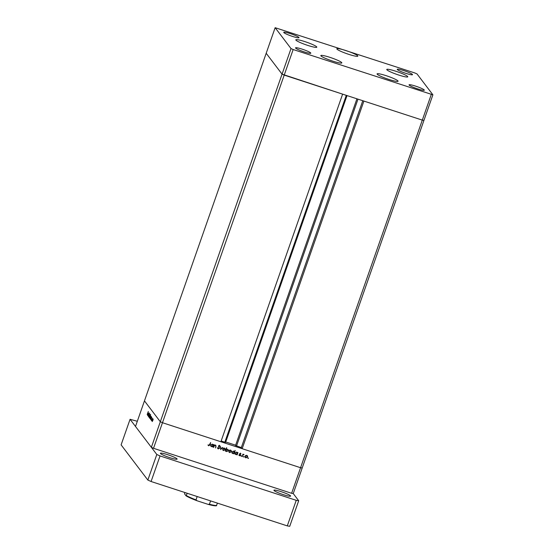 <?xml version="1.0" encoding="UTF-8"?>
<svg xmlns="http://www.w3.org/2000/svg" width="554" height="554" viewBox="0 0 554 554"><rect width="100%" height="100%" fill="white"/><g stroke="black" fill="none" stroke-linecap="round" stroke-linejoin="round"><path stroke-width="0.83" d="M377.17 74.174A11.122 1.337 -160.7 0 1 377.08 73.89A11.122 1.337 -160.7 0 1 387.073 75.981A11.122 1.337 -160.7 0 1 397.98 80.96A11.122 1.337 -160.7 0 1 398.07 81.244A11.122 1.337 -160.7 0 1 388.077 79.153A11.122 1.337 -160.7 0 1 377.17 74.174M320.925 55.85A11.122 1.337 -160.7 0 1 320.835 55.566A11.122 1.337 -160.7 0 1 330.828 57.651A11.122 1.337 -160.7 0 1 341.735 62.63A11.122 1.337 -160.7 0 1 341.825 62.914A11.122 1.337 -160.7 0 1 331.832 60.822A11.122 1.337 -160.7 0 1 320.925 55.85M295.905 40.11A11.122 1.337 -160.7 0 1 295.815 39.826A11.122 1.337 -160.7 0 1 305.808 41.917A11.122 1.337 -160.7 0 1 316.715 46.889A11.122 1.337 -160.7 0 1 316.805 47.173A11.122 1.337 -160.7 0 1 306.812 45.089A11.122 1.337 -160.7 0 1 295.905 40.11M336.929 49.064A11.122 1.337 -160.7 0 1 336.839 48.78A11.122 1.337 -160.7 0 1 346.832 50.871A11.122 1.337 -160.7 0 1 357.739 55.85A11.122 1.337 -160.7 0 1 357.829 56.134A11.122 1.337 -160.7 0 1 347.836 54.043A11.122 1.337 -160.7 0 1 336.929 49.064M386.865 69.756A11.122 1.337 -160.7 0 1 386.775 69.465A11.122 1.337 -160.7 0 1 396.768 71.556A11.122 1.337 -160.7 0 1 407.675 76.535A11.122 1.337 -160.7 0 1 407.765 76.819A11.122 1.337 -160.7 0 1 397.772 74.728A11.122 1.337 -160.7 0 1 386.865 69.756M310.732 52.99A8.088 0.969 19.3 0 0 302.803 49.368A8.088 0.969 19.3 0 0 295.531 47.852A8.088 0.969 19.3 0 0 295.601 48.06A8.088 0.969 19.3 0 0 303.53 51.674A8.088 0.969 19.3 0 0 310.801 53.198A8.088 0.969 19.3 0 0 310.732 52.99M397.308 69.52A8.088 0.969 -160.7 0 1 397.239 69.312A8.088 0.969 -160.7 0 1 404.51 70.836A8.088 0.969 -160.7 0 1 412.439 74.451A8.088 0.969 -160.7 0 1 412.508 74.658A8.088 0.969 -160.7 0 1 405.237 73.142A8.088 0.969 -160.7 0 1 397.308 69.52M283.8 32.534A8.088 0.969 -160.7 0 1 283.738 32.326A8.088 0.969 -160.7 0 1 291.002 33.842A8.088 0.969 -160.7 0 1 298.931 37.464A8.088 0.969 -160.7 0 1 299.001 37.672A8.088 0.969 -160.7 0 1 291.729 36.149A8.088 0.969 -160.7 0 1 283.8 32.534M424.239 89.977A8.088 0.969 19.3 0 0 416.303 86.362A8.088 0.969 19.3 0 0 409.039 84.838A8.088 0.969 19.3 0 0 409.108 85.046A8.088 0.969 19.3 0 0 417.037 88.668A8.088 0.969 19.3 0 0 424.302 90.184A8.088 0.969 19.3 0 0 424.239 89.977M431.261 94.54L422.307 120.114L423.935 120.384L293.246 493.566L291.619 493.295L300.573 467.721L302.207 467.991L300.573 467.721L422.307 120.114L363.902 101.077L242.167 448.692L300.573 467.721L162.474 422.723L220.887 441.753L342.614 94.145L282.055 74.146L266.19 53.274L282.055 74.146L284.209 75.109L422.307 120.114L423.935 120.384L432.896 94.81L417.03 73.938L414.877 72.976L275.144 27.7L291.009 48.572L293.163 49.535L432.896 94.81M291.619 493.295L153.52 448.297L162.474 422.723L160.321 421.76L162.474 422.723L293.163 49.535M153.52 448.297L151.367 447.334L160.321 421.76L144.462 400.881L160.321 421.76L291.009 48.572M151.367 447.334L135.501 426.455L275.144 27.7M346.292 95.343L224.827 442.196L221.15 440.998M242.167 448.692L241.315 447.57L235.575 445.513M235.63 445.194L225.727 441.967M224.827 442.196L225.596 442.341L347.026 95.579M362.78 100.717L241.315 447.57M147.786 415.632L148.59 413.159L148.472 414.731L148.666 413.623L147.786 415.632M148.645 413.609L148.327 414.115M148.825 415.819L148.382 416.546L148.493 415.639L149.608 413.062L148.825 415.819M148.5 416.206L148.839 415.777M148.749 416.906L149.435 414.274L148.978 416.241L149.746 414.683L148.749 416.906M149.386 415.985L150.002 414.953L149.989 415.521L149.123 417.46L149.442 416.006M149.746 416.407L150.002 414.953M150.238 417.107L150.854 416.075L150.84 416.643L149.975 418.582L150.293 417.127M150.598 417.529L150.854 416.075M151.678 417.868L151.027 419.897L151.097 418.215L151.713 417.204L151.727 417.889M152.502 420.084L153.112 419.053L153.105 419.613L152.239 421.559L152.551 420.098M152.856 420.507L153.112 419.053M151.748 420.853L152.558 418.374L151.748 420.853M152.572 418.776L152.329 419.219M151.692 419.814L151.38 420.396M151.235 417.321L150.591 419.33L150.66 417.647L151.277 416.629L151.284 417.335M149.594 417.363L150.584 414.357L150.169 417.017L149.559 418.028L149.656 417.384M148.299 413.429L147.648 415.458L147.724 413.776L148.333 412.758L148.354 413.443M147.184 414.475L148.32 411.497L147.205 414.482M215.527 445.174L215.998 446.697L215.568 447.937L215.825 446.136L215.368 445.458L214.322 445.831L213.442 447.244L214.294 444.82L214.433 445.354L215.977 445.492M215.825 446.136L215.236 445.284L214.322 445.831M219.696 446.212L219.197 445.582L218.567 445.838L219.37 448.138L218.241 448.899L217.487 447.847L218.359 448.56L219.204 448.214L218.394 445.928L219.481 445.423L220.167 446.268L219.329 445.748L218.698 446.012L219.502 448.311L218.241 448.899L217.75 448.56M217.826 447.771L218.359 448.56M219.481 445.423L220.167 446.268L219.758 446.192M219.827 446.386L219.197 445.582M220.7 449.606L220.402 446.815L220.907 448.941L222.653 447.542L220.651 449.543M222.694 448.913L223.324 448.165L224.391 448.061L225.166 448.761L225.201 449.73L223.511 450.568L222.881 450.139L222.694 448.913M225.014 448.498L225.201 449.73M228.85 450.921L229.481 450.167L230.54 450.07L231.323 450.769L231.35 451.739L229.668 452.576L229.031 452.147L228.85 450.921M231.17 450.499L231.35 451.739M237.257 452.41L237.521 452.888L237.978 452.535L237.126 454.959L236.974 454.446L235.201 454.148L235.007 452.916L236.717 452.078L237.327 452.493M248.144 457.853L247.95 458.407L248.275 458.026L248.455 458.393L247.901 458.213M245.103 456.219L245.734 455.464L246.8 455.367L247.576 456.067L247.61 457.036L245.921 457.874L245.29 457.445L245.103 456.219M247.423 455.797L247.61 457.036M243.857 456.454L243.663 457.008L243.989 456.628L244.169 456.995L243.615 456.815M242.347 456.662L242.901 454.141L243.067 454.599L244.03 454.557L242.977 455.035L242.091 456.448M241.225 455.596L241.032 456.15L241.357 455.769L241.537 456.136L240.983 455.956M239.633 453.74L240.471 453.304L240.969 453.851L239.937 453.823L240.498 455.326L239.543 455.797L238.968 455.243L240.194 455.243L239.633 453.74M240.471 453.304L240.602 453.802M240.692 453.989L240.235 453.428L239.937 453.823M239.806 453.65L240.498 455.326M240.367 455.153L239.543 455.797L238.968 455.243M239.245 455.083L239.633 455.492M240.194 454.986L239.612 454.148M234.093 451.378L234.37 451.884L235.18 450.534L233.989 453.934L233.836 453.421L232.057 453.124L231.863 451.891L233.573 451.053L234.162 451.462M228.075 449.439L228.206 450.582L226.496 451.413L225.693 450.603L225.367 451.129L226.558 447.729L226.364 449.246L228.144 449.523L228.338 450.755L226.628 451.586L226.025 451.178M212.895 444.474L213.158 444.952L213.615 444.599L212.764 447.023L212.611 446.503L210.839 446.212L210.645 444.973L212.355 444.142L212.965 444.557M208.872 445.471L210.7 442.653L209.918 444.897L208.74 445.804L208.075 445.16L208.872 445.471M210.527 442.598L209.786 444.724L208.74 445.804L208.075 445.16M208.339 444.966L208.671 445.354M247.95 458.407L247.776 458.04M247.479 456.863L245.921 457.874M245.789 457.701L245.228 457.355M245.27 456.143L246.024 457.576L247.313 456.939L246.696 455.665L247.16 455.99L246.565 455.492L245.27 456.143L245.893 457.403M246.565 455.492L245.401 456.316M245.401 457.064L246.024 457.576M243.663 457.008L243.49 456.641M243.026 454.183L243.067 454.599M243.864 454.412L243.774 454.758M243.511 454.495L242.977 455.035M242.846 454.862L242.216 456.489M241.032 456.15L240.858 455.783M240.339 453.13L240.838 453.678M240.561 453.823L240.235 453.428M239.813 453.899L240.388 454.744M239.411 455.623L238.836 455.069M239.113 454.91L239.501 455.319M239.487 453.975L239.917 454.612M237.804 452.479L237.126 454.959M235.824 454.585L236.974 454.446M235.692 454.412L235.138 454.058M235.173 452.84L235.942 454.287L237.251 453.657L236.613 452.376L237.112 452.722L236.482 452.209L235.173 452.84L235.81 454.121M236.482 452.209L235.305 453.013M235.318 453.768L235.942 454.287M235.007 450.478L233.989 453.934M232.687 453.56L233.836 453.421M232.555 453.387L231.994 453.034M232.029 451.815L232.798 453.269L234.113 452.632L233.476 451.358L233.968 451.697L233.345 451.185L232.029 451.815L232.673 453.096M233.345 451.185L232.161 451.988M232.174 452.743L232.798 453.269M231.219 451.565L229.668 452.576M229.536 452.403L228.968 452.057M229.01 450.845L229.765 452.279L231.053 451.642L230.436 450.367L230.907 450.693L230.305 450.194L229.01 450.845L229.633 452.106M230.305 450.194L229.141 451.018M229.148 451.766L229.765 452.279M225.693 450.603L225.665 451.226M226.683 447.771L226.364 449.246M227.272 449.204L227.895 449.73L227.272 449.204L225.963 449.841L226.6 451.115M226.094 450.007L226.731 451.288L228.04 450.658L227.403 449.377L225.963 449.841M226.101 450.776L226.731 451.288M225.069 449.557L223.511 450.568M223.38 450.395L222.819 450.049M222.86 448.844L223.615 450.27L224.903 449.633L224.28 448.359L224.751 448.685L224.148 448.186L222.86 448.844L223.484 450.097M224.148 448.186L222.992 449.017M222.992 449.758L223.615 450.27M220.61 446.877L220.907 448.941M222.431 447.473L220.637 449.363M218.11 448.726L217.687 448.47M217.694 447.597L218.228 448.387M219.349 445.25L220.035 446.102M214.419 444.862L214.433 445.354M215.395 445.001L215.866 446.524L215.568 447.937M215.693 445.963L215.236 445.284M214.19 445.658L213.74 447.341M213.442 444.543L212.764 447.023M211.462 446.649L212.611 446.503M211.33 446.476L210.776 446.122M210.811 444.904L211.58 446.351L212.888 445.721L212.251 444.44L212.75 444.779L212.12 444.266L210.811 444.904L211.448 446.178M212.12 444.266L210.942 445.077M210.956 445.831L211.58 446.351M208.609 445.631L207.944 444.987M153.139 419.392L152.385 421.275M152.343 421.262L152.807 420.486M151.457 418.658L151.588 417.487L150.986 419.426M150.937 419.413L151.408 418.637M151.027 418.083L151.297 416.961L150.702 417.702L150.667 418.9M150.501 418.838L150.972 418.069M150.882 416.414L150.127 418.305M150.079 418.284L150.543 417.515M150.182 416.975L150.307 415.805L149.705 417.751M149.663 417.73L150.127 416.961M150.03 415.292L149.275 417.176M149.227 417.162L149.691 416.393M148.084 414.212L148.361 413.09M148.361 413.097L147.759 413.831L147.558 414.967L148.029 414.198M160.494 453.484A8.843 1.06 -160.7 0 1 160.418 453.255A8.843 1.06 -160.7 0 1 168.368 454.924A8.843 1.06 -160.7 0 1 177.045 458.878A8.843 1.06 -160.7 0 1 177.114 459.107A8.843 1.06 -160.7 0 1 169.164 457.445A8.843 1.06 -160.7 0 1 160.494 453.484M273.995 490.47A8.843 1.06 -160.7 0 1 273.925 490.248A8.843 1.06 -160.7 0 1 281.875 491.91A8.843 1.06 -160.7 0 1 290.552 495.865A8.843 1.06 -160.7 0 1 290.621 496.093A8.843 1.06 -160.7 0 1 282.672 494.431A8.843 1.06 -160.7 0 1 273.995 490.47M293.246 493.566L298.689 500.726L289.735 526.3L287.291 525.891L151.083 481.509L147.849 480.062L121.104 444.869L130.065 419.302L137.323 421.275M298.689 500.726L296.245 500.317L160.037 455.935L156.81 454.495L130.065 419.302M287.291 525.891L296.245 500.317M151.083 481.509L160.037 455.935M147.849 480.062L156.81 454.495M217.487 503.15L216.33 505.719A17.188 2.064 -160.7 0 1 208.373 504.431M216.448 505.774C215.063 505.975 212.307 505.511 208.172 504.382L197.106 500.781L196.005 499.895L197.182 496.529M207.979 504.327L209.412 504.265A17.693 2.126 19.3 0 0 216.676 505.477M210.589 500.899L209.412 504.265M186.109 495.899L197.106 500.781M184.787 492.492L184.558 493.87L186.068 495.851L186.407 495.608A17.693 2.126 19.3 0 0 196.005 499.895M186.068 495.851L187.224 493.282M357.988 99.152L236.523 446.005M196.774 500.657A17.188 2.064 -160.7 0 1 186.165 495.913M356.928 98.806L235.512 445.534"/></g></svg>
